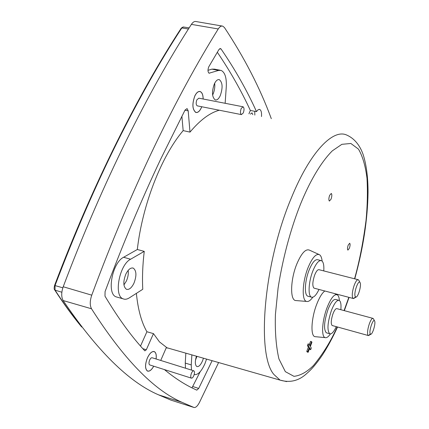 <?xml version="1.0" encoding="UTF-8"?>
<svg xmlns="http://www.w3.org/2000/svg" width="429" height="429" viewBox="0 0 429 429"><rect width="100%" height="100%" fill="white"/><g stroke="black" fill="none" stroke-linecap="round" stroke-linejoin="round"><path stroke-width="0.64" d="M219.326 110.232C209.91 112.736 200.134 120.034 189.993 132.116L183.162 130.604C161.561 155.942 142.423 204.569 137.318 249.501L144.251 251.362C142.643 264.875 142.149 277.52 142.766 289.285L129.29 297.892C127.022 299.319 124.941 299.624 123.048 298.804L116.098 296.852C106.446 293.736 112.275 262.687 123.606 257.261L137.318 249.501M136.379 293.366C137.977 309.518 141.484 322.313 146.906 331.74L153.469 333.623L159.491 341.908L166.441 347.324L160.73 360.44M194.198 374.517C197.785 375.225 201.378 371.594 204.965 363.615L206.564 359.094M203.459 358.204L202.536 360.859C200.59 365.138 198.681 367.02 196.798 366.516C194.981 365.02 194.857 361.583 196.439 356.199M195.495 360.113L196.959 356.343M201.764 106.746L201.228 108.022C199.533 111.449 197.715 112.913 195.769 112.419C192.294 109.47 191.977 103.963 194.836 95.898C196.52 92.541 198.305 91.093 200.204 91.549C202.107 92.391 203.099 94.879 203.174 99.019M214.398 83.784C215.959 80.625 217.605 79.247 219.337 79.655C222.662 82.486 222.957 87.848 220.222 95.737C218.651 98.965 216.977 100.354 215.202 99.914C211.915 97.067 211.647 91.688 214.398 83.784M212.607 95.018L212.956 94.305C214.521 90.701 215.095 87.001 214.682 83.205M153.738 366.2C151.517 370.114 149.399 371.723 147.378 371.026C144.932 368.833 144.943 364.452 147.41 357.883C149.748 353.062 152.075 350.981 154.392 351.646C156.022 352.633 156.596 355.083 156.102 358.993M225.145 103.292L226.287 86.722C226.678 77.746 224.957 72.308 221.117 70.41L218.608 70.415L209.1 73.193C207.781 72.061 207.652 69.97 208.719 66.908L218.929 49.544L220.485 48.525L221.048 48.976C235.205 69.664 247.018 90.54 256.488 111.61L250.364 110.484C241.366 90.91 230.352 71.493 217.31 52.241M153.469 333.623L146.316 349.769L144.814 350.852C131.746 336.851 118.468 318.613 104.976 296.149L105.084 291.548C123.016 243.667 141.693 199.233 161.122 158.253L185.055 110.065L187.071 108.591L188.192 110.832L189.993 132.116M248.927 113.814L250.364 110.484M256.488 111.61L258.092 109.749L259.647 109.416C261.17 110.189 261.787 112.564 261.497 116.543M254.837 115.095L254.735 111.288M125.853 274.104C128.26 269.38 130.754 267.396 133.333 268.146C136.551 270.785 136.749 275.82 133.934 283.247C131.521 288.047 128.995 290.047 126.351 289.248C123.187 286.577 123.021 281.531 125.853 274.104M123.938 284.899L126.351 281.075C128.003 277.338 128.614 273.766 128.18 270.372M201.727 106.741L201.206 107.979C199.528 111.374 197.726 112.827 195.806 112.35C192.337 109.443 192.02 103.974 194.857 95.94C196.536 92.594 198.316 91.157 200.204 91.629C202.08 92.471 203.062 94.932 203.142 99.008M153.705 366.189C151.512 370.05 149.415 371.643 147.42 370.962C144.975 368.795 144.981 364.446 147.431 357.904C149.764 353.105 152.081 351.045 154.381 351.721C155.99 352.708 156.553 355.126 156.07 358.982M330.437 333.907C328.378 336.862 326.592 338.095 325.085 337.612C321.101 336.674 322.099 320.388 327.075 307.593C330.974 297.935 334.406 293.699 337.366 294.889C338.486 295.672 339.167 297.544 339.409 300.504M315.921 336.749L314.811 336.642C310.349 335.623 311.315 317.986 316.758 304.166C319.396 297.436 322.077 293.045 324.807 290.985M312.789 297.238C310.403 300.584 308.279 301.978 306.429 301.41C301.576 300.305 302.338 281.762 308.011 267.744C312.258 257.631 316.103 253.292 319.535 254.74C320.897 255.668 321.766 257.786 322.136 261.111M296.771 300.627L295.318 300.509C289.886 299.319 290.562 279.236 296.777 264.098C301.431 253.185 305.679 248.541 309.507 250.166L318.876 254.44M329.633 195.345L331.29 193.441C332.073 194.358 331.998 196.262 331.054 199.158L329.392 201.067C328.609 200.145 328.689 198.241 329.633 195.345M348.214 245.104L349.699 243.238C350.311 243.999 350.209 245.672 349.383 248.246L347.892 250.123C347.281 249.351 347.388 247.683 348.214 245.104M250.391 114.13L251.973 112.854L252.815 114.656M197.463 105.899L197.238 105.85C195.951 104.773 195.833 102.751 196.884 99.78L198.868 98.177L242.884 106.751M243.291 112.934L241.404 114.607C240.235 113.535 240.17 111.481 241.211 108.451L243.093 106.789C244.262 107.861 244.326 109.91 243.291 112.934M149.871 364.972L149.657 364.907C148.756 364.103 148.756 362.494 149.657 360.076C150.52 358.295 151.378 357.529 152.236 357.781L193.694 370.779M193.785 375.713C192.948 377.547 192.133 378.346 191.334 378.121C190.508 377.338 190.546 375.707 191.441 373.235C192.283 371.412 193.098 370.613 193.887 370.838C194.712 371.627 194.68 373.251 193.785 375.713M336.298 326.662C333.773 332.035 331.563 334.395 329.681 333.741C326.93 330.298 327.515 322.533 331.429 310.451C334.357 303.126 336.958 299.78 339.248 300.413C340.776 301.399 341.312 304.499 340.851 309.717M326.871 332.952L326.292 332.791C323.509 329.338 324.077 321.584 327.997 309.518C330.931 302.209 333.548 298.874 335.864 299.506L338.679 300.257M318.988 289.452C316.162 295.345 313.615 297.898 311.347 297.115C307.813 295.79 308.564 281.665 312.843 271.005C316.012 263.363 318.919 259.926 321.562 260.703C323.396 261.829 324.136 265.235 323.777 270.919M308.44 296.337L307.679 296.133C304.107 294.798 304.821 280.684 309.116 270.05C312.296 262.419 315.218 258.993 317.889 259.776L320.822 260.516M332.405 325.584L332.121 325.504C330.732 323.761 331.022 319.846 332.99 313.76C334.464 310.049 335.789 308.349 336.953 308.666L372.822 318.339M370.254 333.955L368.581 335.585L367.825 334.974C367.203 332.529 367.717 328.759 369.385 323.67C370.812 319.884 372.045 318.13 373.074 318.409L373.466 318.892M314.344 288.229L313.969 288.127C312.242 286.084 312.489 281.697 314.709 274.962C316.307 271.085 317.782 269.342 319.128 269.728L358.022 279.676M355.459 296.9L353.63 298.557L352.617 297.747C351.855 294.879 352.397 290.685 354.241 285.178C355.791 281.22 357.159 279.413 358.354 279.762L358.88 280.4M370.173 333.783C368.806 330.995 373.15 318.2 374.544 320.881L374.673 321.139C375.809 323.552 372.592 334.395 370.763 334.271L370.173 333.783M355.185 296.45C353.566 293.093 358.338 279.343 360.017 282.486L360.188 282.824C361.508 285.682 358.124 297.158 355.979 297.093L355.185 296.45M309.368 347.474L307.791 351.651L306.773 351.356L308.354 347.179L309.368 347.474L308.44 345.86L307.421 345.565L308.054 343.892L309.073 344.187L308.44 345.86M309.073 344.187L310.001 345.806L311.572 341.65L311.937 342.299L310.365 346.45L311.282 348.053L310.655 349.71L309.738 348.117L308.161 352.289L307.791 351.651M308.161 352.289L307.148 351.989L306.773 351.356M308.354 347.179L307.421 345.565M311.572 341.65L310.558 341.361L309.325 344.621M309.406 349.002L310.655 349.71M222.142 26.035L196.133 21.557C194.509 21.139 192.932 22.077 191.393 24.378C148.525 90.669 102.756 181.783 63.213 286.749C61.25 292.476 61.229 297.077 63.143 300.547C96.927 350.579 128.711 382.003 158.494 394.819L171.155 400.203L193.935 407.464C195.667 407.829 197.517 406.134 199.485 402.375L218.602 362.537M191.972 387.87L200.225 371.653M212.124 360.682L198.702 388.443L196.782 390.149L191.591 387.682C182.733 383.253 173.665 377.22 164.398 369.578M144.251 251.362L130.588 259.234C119.396 264.693 113.535 295.726 123.048 298.804M117.61 297.276L116.098 296.852M207.985 70.329L211.915 69.139L214.468 69.139L220.115 70.222M271.305 118.672C260.097 88.181 244.476 57.802 224.442 27.542L222.731 26.137C221.214 25.735 219.723 26.678 218.248 28.957C176.292 96.219 131.135 188.69 91.758 295.163C89.838 300.842 89.758 305.384 91.516 308.778C123.396 358.724 153.518 389.891 181.875 402.263L193.935 407.464M191.87 354.89L191.248 364.913L191.495 370.088M185.51 368.211L185.253 363.079L185.837 353.164M183.162 130.604L181.875 116.2M146.906 331.74L140.514 346.064M166.232 347.796L168.345 348.16M337.232 326.919C330.861 341.162 322.93 354.027 313.449 365.519C306.939 372.002 300.445 375.606 293.972 376.335L285.344 371.659L278.936 358.939C276.078 346.6 274.909 331.783 275.418 314.489L278.078 288.106C283.628 252.654 292.814 223.311 300.734 203.593C308.51 184.54 319.541 163.599 332.341 150.831L341.87 144.321L350.868 143.474L358.483 149.142C362.623 156.199 365.46 165.932 366.999 178.341C367.755 191.725 367.433 205.743 366.034 220.404C363.181 242.369 359.352 261.829 354.547 278.786M348.836 297.329L344.063 310.585M286.663 381.601L280.046 380.11L273.959 374.533C256.269 354.756 263.653 263.293 291.404 197.807C310.108 151.823 333.022 128.534 346.739 135.065C355.662 139.001 360.601 147.115 363.288 154.982C366.468 165.278 368.055 177.762 368.039 192.439C367.648 219.326 363.229 248.128 354.772 278.845M208.821 73.037L209.625 73.193M188.433 28.995L181.81 27.949C160.323 60.827 138.739 99.029 117.053 142.541C95.345 186.256 74.673 233.918 55.046 285.526L55.041 290.149L54.655 289.87C54.038 289.441 54.006 287.966 54.569 285.446L62.843 287.816M189.146 27.88L183.43 26.995L181.226 28.18C138.647 93.404 93.442 182.738 54.574 285.43M61.856 292.235L55.041 290.149C63.369 302.965 71.616 314.419 79.783 324.506M219.605 48.74L221.048 48.976M198.702 388.443L192.884 386.556M123.606 257.261L130.588 259.234M142.83 348.675L146.316 349.769M188.192 110.832L184.979 110.205M218.608 70.415L211.915 69.139M218.248 28.957L191.393 24.378M91.758 295.163L63.213 286.749M91.516 308.778L63.143 300.547M185.253 363.079L191.248 364.913M344.326 310.655L349.072 297.394M199.587 91.436L200.204 91.549M218.79 79.558L219.337 79.655M153.807 351.469L154.392 351.646M259.282 109.347L259.647 109.416M132.561 267.943L133.333 268.146M195.463 112.28L195.806 112.35M147.12 370.865L147.42 370.962M325.085 337.612L314.811 336.642M306.429 301.41L295.318 300.509M197.238 105.85L241.404 114.607M149.657 364.907L191.334 378.121M329.681 333.741L326.292 332.791M311.347 297.115L307.679 296.133M332.121 325.504L368.243 335.521M313.969 288.127L353.174 298.471M374.544 320.881L373.353 318.688M360.017 282.486L358.73 280.126M355.979 297.093L353.63 298.557M370.763 334.271L368.581 335.585M181.295 28.073L183.178 26.957M54.655 289.87C63.755 303.861 72.758 316.237 81.671 327.005M336.862 294.653L334.529 293.554M153.512 351.453L153.813 351.544M199.26 91.447L199.603 91.516M181.875 402.263L158.494 394.819M337.543 327.011C332.743 337.484 327.713 346.798 322.452 354.955C316.838 363.218 311.738 369.278 307.169 373.123C299.201 380.754 290.16 383.081 280.046 380.11L166.329 347.587"/></g></svg>
